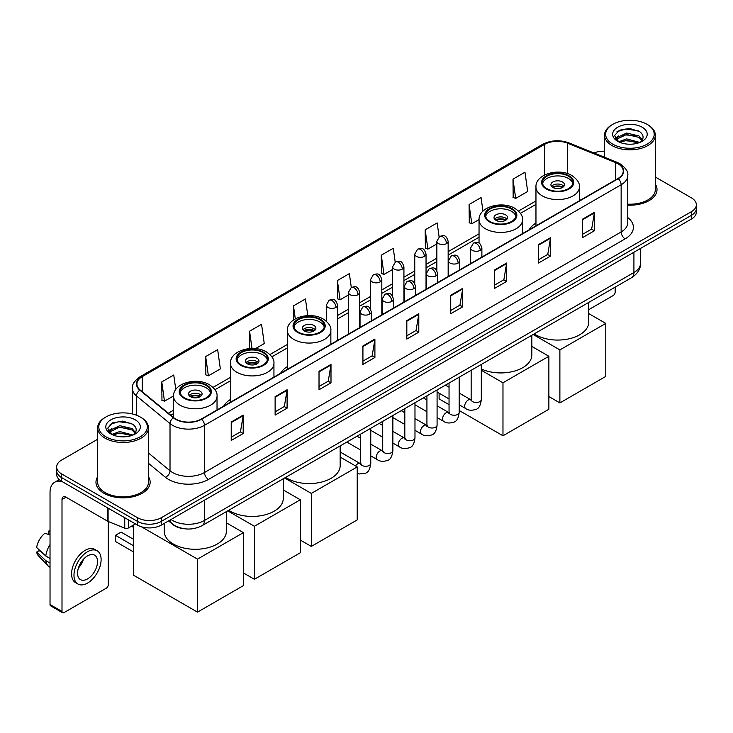 <?xml version="1.0" encoding="UTF-8"?>
<svg xmlns="http://www.w3.org/2000/svg" width="733" height="733" viewBox="0 0 733 733"><rect width="100%" height="100%" fill="white"/><g stroke="black" fill="none" stroke-linecap="round" stroke-linejoin="round"><path stroke-width="1.1" d="M230.483 399.448A29.916 17.271 0 0 0 223.684 406.128M287.4 366.592A29.916 17.271 0 0 0 280.592 373.271M535.96 223.079A29.916 17.271 0 0 0 529.153 229.768M183.763 528.667A16.932 9.776 180 0 1 173.052 524.663L168.526 520.925M97.663 439.25L61.599 460.077A16.932 9.776 0 0 0 56.643 466.985L56.643 474.361A16.932 9.776 0 0 0 61.599 481.269L137.428 525.057A16.932 9.776 0 0 0 161.379 525.057L691.393 219.057A16.932 9.776 0 0 0 696.35 212.139L696.35 208.456A16.932 9.776 0 0 1 691.393 215.365A16.932 9.776 0 0 0 696.35 208.456L696.35 204.764A16.932 9.776 0 0 0 691.393 197.855L655.329 177.029M56.643 466.985A16.932 9.776 0 0 0 61.599 473.903L137.428 517.681A16.932 9.776 0 0 0 161.379 517.681L161.379 521.365L691.393 215.365L161.379 521.365A16.932 9.776 0 0 1 137.428 521.365A16.932 9.776 0 0 0 161.379 521.365L161.379 525.057M61.599 473.903L61.599 477.586L137.428 521.365L61.599 477.586A16.932 9.776 0 0 1 56.643 470.678A16.932 9.776 0 0 0 61.599 477.586L61.599 481.269M97.663 476.752A27.094 15.64 0 0 0 95.968 482.195A27.094 15.64 0 0 0 103.903 493.254A27.094 15.64 0 0 0 133.433 496.644A27.094 15.64 0 0 0 150.155 482.195A27.094 15.64 0 0 0 148.46 476.752A27.094 15.64 0 0 1 150.155 482.195A27.094 15.64 0 0 1 133.433 496.644A27.094 15.64 0 0 1 103.903 493.254A27.094 15.64 0 0 1 95.968 482.195A27.094 15.64 0 0 1 97.663 476.752M617.956 163.752A18.059 10.427 180 0 1 623.242 171.128A18.059 10.427 180 0 1 617.956 178.495L201.291 419.056A18.059 10.427 180 0 1 173.721 417.663L140.186 390.02A18.059 10.427 180 0 1 136.924 384.037A18.059 10.427 180 0 1 142.211 376.661L544.527 144.392A18.059 10.427 180 0 1 567.654 143.219L615.546 162.579A18.059 10.427 180 0 1 617.956 163.752M618.276 163.569A18.517 10.693 0 0 0 615.802 162.369L567.919 143.008A18.517 10.693 0 0 0 544.207 144.209L141.89 376.478A18.517 10.693 0 0 0 139.82 390.167L173.355 417.819A18.517 10.693 0 0 0 201.602 419.239L618.276 178.678A18.517 10.693 0 0 0 618.276 163.569M231.225 422.006L231.225 440.441L243.191 433.533L243.191 415.098L231.225 422.006M231.225 437.17L240.442 431.847L243.145 415.712A4.517 2.611 -120 0 0 243.191 415.098M240.36 431.893L243.191 433.533M275.122 396.663L275.122 415.098L287.098 408.18L287.098 389.745L275.122 396.663M275.122 411.827L284.34 406.503L287.043 390.359A4.517 2.611 -120 0 0 287.098 389.745M284.267 406.549L287.098 408.18M319.02 371.319L319.02 389.745L330.995 382.837L330.995 364.402L319.02 371.319M319.02 386.483L328.247 381.151L330.95 365.016A4.517 2.611 -120 0 0 330.995 364.402M328.164 381.206L330.995 382.837M362.927 345.967L362.927 364.402L374.902 357.493L374.902 339.058L362.927 345.967M362.927 361.131L372.144 355.807L374.847 339.672A4.517 2.611 -120 0 0 374.902 339.058M372.071 355.853L374.902 357.493M582.433 219.24L582.433 237.675L594.408 230.758L594.408 212.323L582.433 219.24M582.433 234.404L591.659 229.072L594.362 212.936A4.517 2.611 -120 0 0 594.408 212.323M591.577 229.127L594.408 230.758M538.535 244.584L538.535 263.019L550.501 256.101L550.501 237.675L538.535 244.584M538.535 259.748L547.753 254.424L550.456 238.28A4.517 2.611 -120 0 0 550.501 237.675M547.67 254.47L550.501 256.101M494.628 269.927L494.628 288.362L506.604 281.454L506.604 263.019L494.628 269.927M494.628 285.091L503.855 279.768L506.558 263.633A4.517 2.611 -120 0 0 506.604 263.019M503.773 279.814L506.604 281.454M450.731 295.28L450.731 313.715L462.706 306.797L462.706 288.362L450.731 295.28M450.731 310.444L459.948 305.111L462.651 288.976A4.517 2.611 -120 0 0 462.706 288.362M459.866 305.166L462.706 306.797M406.824 320.623L406.824 339.058L418.8 332.141L418.8 313.706L406.824 320.623M406.824 335.787L416.051 330.464L418.754 314.32A4.517 2.611 -120 0 0 418.8 313.706M415.968 330.51L418.8 332.141M627.76 205.148A27.094 15.64 0 0 0 657.025 189.563A27.094 15.64 0 0 0 655.329 184.111A27.094 15.64 0 0 1 657.025 189.563A27.094 15.64 0 0 1 627.76 205.148M161.379 517.681L691.393 211.681A16.932 9.776 0 0 0 696.35 204.764M604.533 151.227A16.932 9.776 0 0 0 593.904 152.968M255.505 348.624L264.256 343.566L261.553 324.307L249.577 331.224L249.577 348.56M205.68 356.568L208.383 375.827L220.358 368.919L217.655 349.659L205.68 356.568L205.872 374.893M175.783 389.498L173.748 375.003L161.773 381.911L161.966 400.236M395.197 262.112L393.255 248.267L381.288 255.185L381.481 273.51M439.104 236.805L437.161 222.924L425.186 229.832L425.378 248.157M482.965 211.141L481.059 197.58L469.093 204.489L469.285 222.814M512.99 179.145L515.693 198.405L527.668 191.487L524.965 172.228L512.99 179.145L513.182 197.47M307.796 315.63L305.45 298.963L293.484 305.872L293.484 320M351.299 287.455L349.357 273.62L337.382 280.528L337.574 298.853M337.382 280.528L340.085 299.788L348.422 294.978M340.085 299.788L337.382 298.78M381.288 255.185L383.991 274.444L392.641 269.451M383.991 274.444L381.288 273.436M425.186 229.832L427.889 249.101L436.859 243.915M427.889 249.101L425.186 248.084M469.093 204.489L471.795 223.748L479.052 219.561M471.795 223.748L469.093 222.74M515.693 198.405L512.99 197.397M293.484 305.872L295.307 318.864M249.577 331.224L251.996 348.459M208.383 375.827L205.68 374.82M161.773 381.911L164.476 401.18L173.574 395.921M164.476 401.18L161.773 400.163M588.736 309.665L613.164 295.555A2.822 1.631 120 0 0 615.161 292.101L615.161 287.162M612.77 144.163A24.271 14.009 0 0 0 647.092 144.163A24.271 14.009 0 0 0 647.092 124.344L647.89 124.812A25.398 14.66 0 0 1 655.329 135.174A25.398 14.66 0 0 1 639.652 148.726A25.398 14.66 0 0 1 611.973 145.546A25.398 14.66 0 0 1 604.533 135.174A25.398 14.66 0 0 1 611.973 124.812L612.77 124.344A24.271 14.009 0 0 0 612.77 144.163M627.76 204.168A25.398 14.66 0 0 0 655.329 189.563L655.329 135.174M618.634 141.799L626.623 138.894L639.827 142.431M619.843 142.349L626.623 140.36L638.452 142.926M618.414 141.689L617.168 138.949L617.607 137.282L626.623 133.049L638.947 135.926L642.328 139.93M617.204 140.883L617.168 138.949M617.259 139.682L617.607 138.739L626.623 134.506L638.947 137.392L641.943 140.534M640.358 142.202A12.754 7.367 0 0 0 640.908 141.716C644.16 138.171 643.73 134.799 639.616 131.601L629.638 128.458L619.348 130.254L614.566 135.55L617.662 141.222M642.145 127.203A17.271 9.969 0 0 0 617.754 127.185A17.271 9.969 0 0 0 617.644 141.267A17.271 9.969 0 0 0 617.717 141.304A17.271 9.969 0 0 0 642.218 141.267A17.271 9.969 0 0 0 642.145 127.203M641.989 141.396L643.235 140.544M647.89 124.812L647.092 124.344A24.271 14.009 0 0 0 612.77 124.344M616.975 131.711L625.625 129.054L638.186 130.731M615.317 138.83L617.672 137.163M621.566 135.642L625.625 134.909L635.786 135.779M621.566 141.496L625.625 140.754L635.786 141.634M615.051 138.363L618.652 135.944M568.469 176.195A15.237 8.796 0 0 0 551.857 174.289A15.237 8.796 0 0 0 542.447 182.416A15.237 8.796 0 0 0 546.91 188.638A15.237 8.796 0 0 0 563.521 190.543A15.237 8.796 0 0 0 572.931 182.416A15.237 8.796 0 0 0 568.469 176.195M572.794 183.571A15.237 8.796 0 0 0 568.469 178.495A15.237 8.796 0 0 0 552.792 176.387A15.237 8.796 0 0 0 542.585 183.571M534.229 333.881A31.043 17.922 0 0 0 535.741 334.816A31.043 17.922 0 0 0 569.568 338.701A31.043 17.922 0 0 0 588.736 322.144L588.736 302.417M562.477 181.958A6.771 3.912 0 0 0 555.101 181.106A6.771 3.912 0 0 0 550.914 184.716A6.771 3.912 0 0 0 552.902 187.483A6.771 3.912 0 0 0 560.278 188.335A6.771 3.912 0 0 0 564.465 184.716A6.771 3.912 0 0 0 562.477 181.958M563.86 186.329A6.771 3.912 0 0 0 562.477 185.183A6.771 3.912 0 0 0 551.518 186.329M552.215 187.025A9.034 5.213 180 0 1 562.761 186.86L562.761 187.309M552.957 187.52A7.898 4.563 180 0 1 561.954 187.327L562.761 186.86M561.817 187.822L561.954 187.327M559.884 402.912L559.884 349.907L605.779 323.409L605.779 376.414L559.884 402.912L548.87 396.553M559.884 349.907L533.175 334.495M588.736 313.568L605.779 323.409M511.552 209.052A15.237 8.796 0 0 0 494.949 207.146A15.237 8.796 0 0 0 485.539 215.273A15.237 8.796 0 0 0 490.001 221.494A15.237 8.796 0 0 0 506.613 223.4A15.237 8.796 0 0 0 516.014 215.273A15.237 8.796 0 0 0 511.552 209.052M515.885 216.427A15.237 8.796 0 0 0 511.552 211.361A15.237 8.796 0 0 0 495.884 209.244A15.237 8.796 0 0 0 485.667 216.427M481.315 368.965A31.043 17.922 0 0 0 514.181 371.173A31.043 17.922 0 0 0 531.819 355.001L531.819 335.274M505.568 214.815A6.771 3.912 0 0 0 498.183 213.963A6.771 3.912 0 0 0 494.005 217.582A6.771 3.912 0 0 0 495.984 220.34A6.771 3.912 0 0 0 503.369 221.192A6.771 3.912 0 0 0 507.548 217.582A6.771 3.912 0 0 0 505.568 214.815M506.943 219.194A6.771 3.912 0 0 0 505.568 218.04A6.771 3.912 0 0 0 494.61 219.194M495.306 219.882A9.034 5.213 180 0 1 505.852 219.717L505.852 220.166M496.049 220.376A7.898 4.563 180 0 1 505.037 220.184L505.852 219.717M504.9 220.679L505.037 220.184M502.975 435.769L502.975 382.773L548.87 356.275L548.87 409.271L502.975 435.769L459.197 410.498M449.045 404.634L439.113 398.899L439.113 393.2M502.975 382.773L481.315 370.266M531.819 346.425L548.87 356.275M319.9 319.698A15.237 8.796 0 0 0 303.297 317.792A15.237 8.796 0 0 0 293.887 325.919A15.237 8.796 0 0 0 298.349 332.141A15.237 8.796 0 0 0 314.961 334.046A15.237 8.796 0 0 0 324.362 325.919A15.237 8.796 0 0 0 319.9 319.698M324.233 327.074A15.237 8.796 0 0 0 319.9 322.007A15.237 8.796 0 0 0 304.232 319.89A15.237 8.796 0 0 0 294.015 327.074M285.668 477.394A31.043 17.922 0 0 0 287.171 478.328A31.043 17.922 0 0 0 321.008 482.213A31.043 17.922 0 0 0 340.167 465.647L340.167 445.921M313.916 325.461A6.771 3.912 0 0 0 306.531 324.609A6.771 3.912 0 0 0 302.353 328.228A6.771 3.912 0 0 0 304.332 330.995A6.771 3.912 0 0 0 311.717 331.838A6.771 3.912 0 0 0 315.896 328.228A6.771 3.912 0 0 0 313.916 325.461M315.3 329.841A6.771 3.912 0 0 0 313.916 328.686A6.771 3.912 0 0 0 302.958 329.841M303.654 330.528A9.034 5.213 180 0 1 314.2 330.363L314.2 330.812M304.397 331.023A7.898 4.563 180 0 1 313.385 330.84L314.2 330.363M313.257 331.325L313.385 330.84M311.323 546.415L311.323 493.419L357.218 466.921L357.218 519.917L311.323 546.415L300.31 540.056M311.323 493.419L284.615 477.998M340.167 457.08L357.218 466.921M262.991 352.555A15.237 8.796 0 0 0 246.38 350.649A15.237 8.796 0 0 0 236.97 358.776A15.237 8.796 0 0 0 241.441 364.997A15.237 8.796 0 0 0 258.043 366.912A15.237 8.796 0 0 0 267.453 358.776A15.237 8.796 0 0 0 262.991 352.555M267.325 359.93A15.237 8.796 0 0 0 262.991 354.864A15.237 8.796 0 0 0 247.314 352.756A15.237 8.796 0 0 0 237.107 359.93M228.751 510.25A31.043 17.922 0 0 0 230.263 511.185A31.043 17.922 0 0 0 264.091 515.07A31.043 17.922 0 0 0 283.259 498.513L283.259 478.786M256.999 358.318A6.771 3.912 0 0 0 249.623 357.475A6.771 3.912 0 0 0 245.436 361.085A6.771 3.912 0 0 0 247.424 363.852A6.771 3.912 0 0 0 254.809 364.695A6.771 3.912 0 0 0 258.987 361.085A6.771 3.912 0 0 0 256.999 358.318M258.382 362.698A6.771 3.912 0 0 0 256.999 361.543A6.771 3.912 0 0 0 246.041 362.698M246.737 363.385A9.034 5.213 180 0 1 257.292 363.22L257.292 363.678M247.479 363.88A7.898 4.563 180 0 1 256.477 363.696L257.292 363.22M256.339 364.182L256.477 363.696M254.406 579.272L254.406 526.276L300.31 499.778L300.31 552.774L254.406 579.272L243.393 572.913M254.406 526.276L227.697 510.855M283.259 489.937L300.31 499.778M206.074 385.421A15.237 8.796 0 0 0 189.471 383.506A15.237 8.796 0 0 0 180.061 391.642A15.237 8.796 0 0 0 184.524 397.863A15.237 8.796 0 0 0 201.135 399.769A15.237 8.796 0 0 0 210.536 391.642A15.237 8.796 0 0 0 206.074 385.421M210.408 392.787A15.237 8.796 0 0 0 206.074 387.72A15.237 8.796 0 0 0 190.406 385.613A15.237 8.796 0 0 0 180.19 392.787M164.256 523.389L164.256 531.37A31.043 17.922 0 0 0 173.355 544.042A31.043 17.922 0 0 0 207.182 547.927A31.043 17.922 0 0 0 226.341 531.37L226.341 511.643M200.091 391.175A6.771 3.912 0 0 0 192.706 390.332A6.771 3.912 0 0 0 188.528 393.942A6.771 3.912 0 0 0 190.516 396.709A6.771 3.912 0 0 0 197.892 397.552A6.771 3.912 0 0 0 202.07 393.942A6.771 3.912 0 0 0 200.091 391.175M201.474 395.554A6.771 3.912 0 0 0 200.091 394.4A6.771 3.912 0 0 0 189.132 395.554M189.829 396.251A9.034 5.213 180 0 1 200.375 396.086L200.375 396.535M190.571 396.736A7.898 4.563 180 0 1 199.559 396.553L200.375 396.086M199.431 397.048L199.559 396.553M133.635 551.995L115.475 541.504L115.475 535.328L133.635 545.819M197.498 612.128L197.498 559.132L243.393 532.634L243.393 585.63L197.498 612.128L133.635 575.268L133.635 524.938M197.498 559.132L141.432 526.761M226.341 522.794L243.393 532.634M115.475 535.328L121.064 532.103L133.635 539.369M128.348 519.807L128.348 527.989L135.431 523.903M62.442 481.764A22.576 13.038 -120 0 0 54.7 482.232A22.576 13.038 -120 0 0 50.027 492.567L50.027 604.551L62.003 611.459L62.003 499.475A5.644 3.262 60 0 1 63.166 496.892A5.644 3.262 60 0 1 65.988 497.176L107.724 521.264L107.724 507.905M62.003 611.459A2.822 1.631 120 0 0 62.58 612.751L50.614 605.843A2.822 1.631 -60 0 1 50.027 604.551M62.58 612.751A2.822 1.631 120 0 0 63.991 612.614L106.303 588.187A2.822 1.631 120 0 0 108.292 584.732L108.292 521.53M128.348 527.989A2.822 1.631 180 0 1 124.738 528.172L108.099 521.447A2.822 1.631 180 0 1 107.724 521.264M87.539 578.923A14.11 8.145 120 0 0 96.756 566.49A14.11 8.145 120 0 0 94.594 555.183A14.11 8.145 120 0 0 87.539 555.889A14.11 8.145 120 0 0 78.321 568.322A14.11 8.145 120 0 0 80.483 579.629A14.11 8.145 120 0 0 87.539 578.923M78.422 567.993A14.11 8.145 120 0 0 83.489 559.215M50.027 531.352L48.827 530.994L48.827 533.826L50.027 534.522M97.141 550.785L94.74 549.402A19.186 11.077 120 0 0 85.147 550.355A19.186 11.077 120 0 0 72.613 567.269A19.186 11.077 120 0 0 75.554 582.643L77.945 584.027A19.186 11.077 120 0 0 87.539 583.074A19.186 11.077 120 0 0 100.082 566.169A19.186 11.077 120 0 0 97.141 550.785A19.186 11.077 120 0 0 87.539 551.738A19.186 11.077 120 0 0 75.004 568.652A19.186 11.077 120 0 0 77.945 584.027M50.027 544.546A18.627 10.757 120 0 0 45.785 556.026L36.65 547.478A14.678 8.475 120 0 1 44.841 533.294L50.027 534.87M50.027 558.473L45.785 556.026M41.589 552.105L39.106 550.666L36.65 552.086L45.785 560.635L50.027 563.081M45.785 560.635A18.627 10.757 120 0 0 48.085 565.839A18.627 10.757 120 0 0 49.496 566.948L50.027 567.25M50.027 530.655A14.678 8.475 120 0 0 48.827 530.994M36.65 552.086A14.678 8.475 120 0 0 38.382 555.742L48.085 565.839M105.9 436.804A24.271 14.009 0 0 0 140.223 436.804A24.271 14.009 0 0 0 140.223 416.985L141.02 417.444A25.398 14.66 0 0 1 148.46 427.815A25.398 14.66 0 0 1 132.783 441.367A25.398 14.66 0 0 1 105.103 438.187A25.398 14.66 0 0 1 97.663 427.815A25.398 14.66 0 0 1 105.103 417.444L105.9 416.985A24.271 14.009 0 0 0 105.9 436.804M97.663 427.815L97.663 482.195A25.398 14.66 0 0 0 105.103 492.567A25.398 14.66 0 0 0 132.783 495.746A25.398 14.66 0 0 0 148.46 482.195L148.46 427.815M111.773 434.44L119.763 431.535L132.957 435.063M112.983 434.99L119.763 433.001L131.592 435.567M111.553 434.33L110.307 431.581L110.738 429.914L119.763 425.681L132.087 428.567L135.468 432.562M110.344 433.524L110.307 431.581M110.39 432.314L110.738 431.38L119.763 427.147L132.087 430.024L135.083 433.176M133.498 434.843A12.754 7.367 0 0 0 134.038 434.357C137.291 430.812 136.86 427.431 132.746 424.233L122.768 421.099L112.479 422.886L107.696 428.191L110.802 433.863M135.275 419.844A17.271 9.969 0 0 0 110.885 419.817A17.271 9.969 0 0 0 110.775 433.899A17.271 9.969 0 0 0 110.848 433.945A17.271 9.969 0 0 0 135.348 433.899A17.271 9.969 0 0 0 135.275 419.844M135.119 434.028L136.365 433.185M141.02 417.444L140.223 416.985A24.271 14.009 0 0 0 105.9 416.985M110.115 424.343L118.755 421.686L131.326 423.362M108.447 431.471L110.802 429.795M114.705 428.274L118.755 427.541L128.926 428.411M114.705 434.128L118.755 433.395L128.926 434.266M108.182 430.995L111.782 428.576M171.036 519.477A22.576 13.038 0 0 0 172.548 520.448A22.576 13.038 0 0 0 204.48 520.448L633.917 272.511A22.576 13.038 0 0 0 640.532 263.294C640.697 268.901 637.71 273.693 631.58 277.679L202.143 525.616A11.288 6.515 60 0 0 204.48 520.448L204.48 500.172M633.917 252.234L633.917 272.511A11.288 6.515 60 0 1 631.58 277.679M170.12 520.009A11.288 7.55 129.5 0 0 172.09 523.674L168.663 520.851M691.393 219.057L691.393 211.681M137.428 525.057L137.428 517.681M627.76 217.573A28.221 16.291 180 0 1 625.139 238.866L208.474 479.428A5.644 3.262 60 0 1 204.48 472.519L621.144 231.958A22.576 13.038 0 0 0 627.76 222.74L627.76 175.544A22.576 13.038 180 0 1 621.144 184.762A5.644 3.262 -120 0 0 618.276 178.678M208.474 479.428A28.221 16.291 180 0 1 168.563 479.428A28.221 16.291 180 0 1 165.401 477.256L148.46 463.293M173.355 417.819A5.644 3.775 129.5 0 0 170.019 423.582L170.019 470.778A22.576 13.038 0 0 0 172.548 472.519A22.576 13.038 0 0 0 204.48 472.519L204.48 425.323A22.576 13.038 180 0 1 170.019 423.582L136.494 395.939A22.576 13.038 180 0 1 132.407 388.463L132.407 413.962M627.76 175.544C628.511 172.026 625.918 168.086 619.981 163.743L617.012 162.305A5.644 2.639 112 0 0 615.802 162.369M617.012 162.305L569.12 142.944C559.774 139.637 550.904 140.122 542.502 144.392A5.644 3.262 60 0 1 544.207 144.209M141.89 376.478A5.644 3.262 -120 0 0 140.186 376.661C134.331 380.876 131.738 384.807 132.407 388.463M139.82 390.167A5.644 3.775 129.5 0 0 136.494 395.939L136.494 415.217M569.12 142.944A5.644 2.639 112 0 0 567.919 143.008M201.602 419.239A5.644 3.262 60 0 1 204.48 425.323L621.144 184.762L621.144 231.958A5.644 3.262 60 0 0 625.139 238.866M148.46 453.003L170.019 470.778A5.644 3.775 -50.5 0 1 165.401 477.256M142.211 376.661L142.211 391.688M615.546 162.579L615.546 179.887M567.654 143.219L567.654 173.675M580.591 200.072L579.418 199.596M544.527 144.392L544.527 175.013M535.96 200.952L518.488 211.04M479.043 233.809L448.156 251.648M436.859 258.163L426.038 264.411M414.75 270.926L403.929 277.175M392.641 283.698L381.82 289.947M370.531 296.462L359.711 302.711M348.422 309.225L337.601 315.474M287.4 344.455L269.927 354.543M230.483 377.321L213.01 387.409M173.574 410.178L168.315 413.21M406.824 321.21L418.754 314.32M450.731 295.857L462.651 288.976M494.628 270.514L506.558 263.633M538.535 245.17L550.456 238.28M582.433 219.818L594.362 212.936M362.927 346.553L374.847 339.672M319.02 371.897L330.95 365.016M275.122 397.249L287.043 390.359M231.225 422.593L243.145 415.712M546.314 188.986A16.089 9.291 0 0 0 569.065 188.986A16.089 9.291 0 0 0 569.065 175.847A16.089 9.291 0 0 0 546.314 175.847A16.089 9.291 0 0 0 546.314 188.986M579.418 200.741L579.418 187.025A21.733 12.543 180 0 1 566.004 198.616A21.733 12.543 180 0 1 542.328 195.894A21.733 12.543 180 0 1 535.96 187.025L535.96 225.837M489.406 221.842A16.089 9.291 0 0 0 512.156 221.842A16.089 9.291 0 0 0 512.156 208.703A16.089 9.291 0 0 0 489.406 208.703A16.089 9.291 0 0 0 489.406 221.842M522.51 233.607L522.51 219.882A21.733 12.543 180 0 1 509.096 231.472A21.733 12.543 180 0 1 485.411 228.751A21.733 12.543 180 0 1 479.043 219.882L479.043 243.127M297.754 332.489A16.089 9.291 0 0 0 320.504 332.489A16.089 9.291 0 0 0 320.504 319.359A16.089 9.291 0 0 0 297.754 319.359A16.089 9.291 0 0 0 297.754 332.489M330.858 344.253L330.858 330.528A21.733 12.543 180 0 1 317.444 342.119A21.733 12.543 180 0 1 293.759 339.397A21.733 12.543 180 0 1 287.4 330.528L287.4 369.34M240.836 365.346A16.089 9.291 0 0 0 263.587 365.346A16.089 9.291 0 0 0 263.587 352.216A16.089 9.291 0 0 0 240.836 352.216A16.089 9.291 0 0 0 240.836 365.346M273.94 377.11L273.94 363.385A21.733 12.543 180 0 1 260.527 374.975A21.733 12.543 180 0 1 236.851 372.263A21.733 12.543 180 0 1 230.483 363.385L230.483 402.206M183.928 398.202A16.089 9.291 0 0 0 206.679 398.202A16.089 9.291 0 0 0 206.679 385.072A16.089 9.291 0 0 0 183.928 385.072A16.089 9.291 0 0 0 183.928 398.202M217.032 409.967L217.032 396.251A21.733 12.543 180 0 1 203.618 407.841A21.733 12.543 180 0 1 179.933 405.12A21.733 12.543 180 0 1 173.574 396.251L173.574 417.544M480.225 250.32A5.644 3.262 0 0 0 481.874 248.02C479.584 240.772 477.357 242.22 473.408 243.127A5.644 3.262 60 0 1 476.23 243.411A5.644 3.262 -120 0 1 480.225 250.32A5.644 3.262 0 0 1 472.244 250.32A5.644 3.262 0 0 1 470.586 248.02L473.408 243.127M459.197 404.79L465.712 408.556A5.076 2.932 -60 0 1 464.933 404.479A5.076 2.932 -60 0 1 468.25 400.007A5.076 2.932 -60 0 1 468.479 399.879A5.076 2.932 -60 0 1 470.788 399.751L459.197 393.062M471.447 400.264L470.989 400.639L471.154 399.54A5.076 2.932 -0 0 0 472.638 401.62A5.076 2.932 -0 0 0 479.593 401.748A5.076 2.932 -0 0 0 481.315 399.54C480.619 405.441 478.786 408.739 475.827 409.426C471.585 410.718 468.213 410.425 465.712 408.556M458.116 263.083A5.644 3.262 0 0 0 459.765 260.783C457.474 253.545 455.248 254.983 451.299 255.89A5.644 3.262 60 0 1 454.121 256.174A5.644 3.262 -120 0 1 458.116 263.083A5.644 3.262 0 0 1 450.126 263.083A5.644 3.262 0 0 1 448.477 260.783L451.299 255.89M437.088 417.563L443.602 421.319A5.076 2.932 -60 0 1 442.824 417.251A5.076 2.932 -60 0 1 446.14 412.771A5.076 2.932 -60 0 1 446.37 412.652A5.076 2.932 -60 0 1 448.678 412.523L437.088 405.825M449.329 413.027L448.88 413.403L449.045 412.312A5.076 2.932 -0 0 0 450.529 414.383A5.076 2.932 -0 0 0 457.484 414.511A5.076 2.932 -0 0 0 459.197 412.312C458.501 418.204 456.677 421.502 453.718 422.19C449.476 423.482 446.104 423.188 443.602 421.319M435.998 275.855A5.644 3.262 0 0 0 437.656 273.546C435.365 266.308 433.139 267.747 429.19 268.663A5.644 3.262 60 0 1 432.012 268.938A5.644 3.262 -120 0 1 435.998 275.855A5.644 3.262 0 0 1 428.017 275.855A5.644 3.262 0 0 1 426.368 273.546L429.19 268.663M414.979 430.326L421.493 434.083A5.076 2.932 -60 0 1 420.715 430.014A5.076 2.932 -60 0 1 424.031 425.534A5.076 2.932 -60 0 1 424.251 425.415A5.076 2.932 -60 0 1 426.569 425.287L414.979 418.598M427.22 425.8L426.771 426.175L426.927 425.076A5.076 2.932 -0 0 0 428.42 427.147A5.076 2.932 -0 0 0 435.375 427.275A5.076 2.932 -0 0 0 437.088 425.076C436.392 430.977 434.568 434.266 431.609 434.962C427.366 436.254 423.995 435.961 421.493 434.083M413.888 288.619A5.644 3.262 0 0 0 415.547 286.31C413.256 279.071 411.03 280.51 407.081 281.426A5.644 3.262 60 0 1 409.903 281.701A5.644 3.262 -120 0 1 413.888 288.619A5.644 3.262 0 0 1 405.908 288.619A5.644 3.262 0 0 1 404.259 286.31L407.081 281.426M392.87 443.089L399.375 446.846A5.076 2.932 -60 0 1 398.596 442.778A5.076 2.932 -60 0 1 401.922 438.297A5.076 2.932 -60 0 1 402.142 438.178A5.076 2.932 -60 0 1 404.46 438.05L392.87 431.361M405.111 438.563L404.662 438.939L404.818 437.839A5.076 2.932 -0 0 0 406.311 439.91A5.076 2.932 -0 0 0 413.256 440.038A5.076 2.932 -0 0 0 414.979 437.839C414.282 443.74 412.459 447.038 409.5 447.726C405.257 449.017 401.886 448.724 399.375 446.846M391.779 301.382A5.644 3.262 0 0 0 393.438 299.082C391.147 291.835 388.921 293.282 384.972 294.19A5.644 3.262 60 0 1 387.794 294.474A5.644 3.262 -120 0 1 391.779 301.382A5.644 3.262 0 0 1 383.799 301.382A5.644 3.262 0 0 1 382.15 299.082L384.972 294.19M370.761 455.853L377.266 459.609A5.076 2.932 -60 0 1 376.487 455.541A5.076 2.932 -60 0 1 379.804 451.07A5.076 2.932 -60 0 1 380.033 450.942A5.076 2.932 -60 0 1 382.351 450.813L370.761 444.125M383.002 451.326L382.544 451.702L382.708 450.603A5.076 2.932 -0 0 0 384.202 452.682A5.076 2.932 -0 0 0 391.147 452.802A5.076 2.932 -0 0 0 392.87 450.603C392.173 456.503 390.35 459.802 387.391 460.489C383.148 461.781 379.767 461.488 377.266 459.609M369.67 314.145A5.644 3.262 0 0 0 371.319 311.846C369.029 304.607 366.802 306.046 362.853 306.953A5.644 3.262 60 0 1 365.675 307.237A5.644 3.262 -120 0 1 369.67 314.145A5.644 3.262 0 0 1 361.69 314.145A5.644 3.262 0 0 1 360.031 311.846L362.853 306.953M355.523 465.941A5.076 2.932 -60 0 1 357.695 463.833A5.076 2.932 -60 0 1 357.924 463.714A5.076 2.932 -60 0 1 360.233 463.577L340.167 451.995M360.893 464.09L360.434 464.465L360.599 463.375A5.076 2.932 -0 0 0 362.084 465.446A5.076 2.932 -0 0 0 369.038 465.574A5.076 2.932 -0 0 0 370.761 463.375C370.064 469.267 368.232 472.565 365.281 473.252L359.362 473.967L357.218 473.362M446.498 243.613A5.644 3.262 0 0 0 448.156 241.313C445.866 234.074 443.639 235.513 439.681 236.42A5.644 3.262 60 0 1 442.512 236.704A5.644 3.262 -120 0 1 446.498 243.613A5.644 3.262 0 0 1 438.517 243.613A5.644 3.262 0 0 1 436.859 241.313L439.681 236.42M424.389 256.385A5.644 3.262 0 0 0 426.038 254.076C423.747 246.838 421.521 248.276 417.572 249.193A5.644 3.262 60 0 1 420.394 249.467A5.644 3.262 -120 0 1 424.389 256.385A5.644 3.262 0 0 1 416.408 256.385A5.644 3.262 0 0 1 414.75 254.076L417.572 249.193M402.28 269.148A5.644 3.262 0 0 0 403.929 266.839C401.638 259.601 399.412 261.04 395.463 261.956A5.644 3.262 60 0 1 398.285 262.231A5.644 3.262 -120 0 1 402.28 269.148A5.644 3.262 0 0 1 394.299 269.148A5.644 3.262 0 0 1 392.641 266.839L395.463 261.956M380.17 281.912A5.644 3.262 0 0 0 381.82 279.603C379.529 272.364 377.303 273.812 373.354 274.719A5.644 3.262 60 0 1 376.176 274.994A5.644 3.262 -120 0 1 380.17 281.912A5.644 3.262 0 0 1 372.181 281.912A5.644 3.262 0 0 1 370.531 279.603L373.354 274.719M358.052 294.675A5.644 3.262 0 0 0 359.711 292.375C357.42 285.137 355.193 286.576 351.244 287.483A5.644 3.262 60 0 1 354.066 287.767A5.644 3.262 -120 0 1 358.052 294.675A5.644 3.262 0 0 1 350.072 294.675A5.644 3.262 0 0 1 348.422 292.375L351.244 287.483M335.943 307.439A5.644 3.262 0 0 0 337.601 305.139C335.311 297.9 333.084 299.339 329.135 300.246A5.644 3.262 60 0 1 331.957 300.53A5.644 3.262 -120 0 1 335.943 307.439A5.644 3.262 0 0 1 327.963 307.439A5.644 3.262 0 0 1 326.313 305.139L329.135 300.246M62.003 499.475L65.988 497.176M108.099 508.116L108.099 521.447M124.738 528.172L124.738 517.727M202.143 525.616C193.054 530.179 183.974 530.179 174.894 525.616L172.09 523.674M640.532 263.294L640.532 248.414M542.502 144.392L140.186 376.661M535.96 204.388L520.439 213.349M479.043 237.245L448.156 255.084M436.859 261.599L426.038 267.847M414.75 274.371L403.929 280.611M392.641 287.134L381.82 293.383M370.531 299.898L359.711 306.147M348.422 312.661L337.601 318.91M287.4 347.891L271.879 356.852M230.483 380.757L214.961 389.709M173.574 413.614L170.771 415.226M604.533 157.265L604.533 135.174M579.418 187.025C579.895 183.195 577.384 179.383 571.887 175.572C559.077 167.637 535.209 174.005 535.96 187.025M522.51 219.882C522.986 216.052 520.476 212.24 514.978 208.429C502.16 200.503 478.292 206.862 479.043 219.882M330.858 330.528C331.334 326.707 328.824 322.886 323.326 319.075C310.508 311.149 286.64 317.508 287.4 330.528M273.94 363.385C274.417 359.564 271.906 355.743 266.409 351.932C253.6 344.006 229.731 350.365 230.483 363.385M217.032 396.251C217.509 392.421 214.998 388.6 209.501 384.788C196.682 376.863 172.814 383.222 173.574 396.251M133.635 527.439L131.473 526.184M471.823 400.163L470.788 399.751M481.315 364.438L481.315 399.54M481.874 257.063L481.874 248.02M449.045 398.926L437.088 392.027M471.154 370.302L471.154 399.54M470.586 263.578L470.586 248.02M449.045 387.198L445.462 385.137M449.714 412.926L448.678 412.523M459.197 377.202L459.197 412.312M459.765 269.826L459.765 260.783M426.927 411.689L414.979 404.79M449.045 383.066L449.045 412.312M448.477 276.341L448.477 260.783M426.927 399.961L423.353 397.9M427.605 425.69L426.569 425.287M437.088 389.965L437.088 425.076M437.656 282.59L437.656 273.546M404.818 424.462L392.87 417.563M426.927 395.829L426.927 425.076M426.368 289.114L426.368 273.546M404.818 412.725L401.244 410.663M405.486 438.453L404.46 438.05M414.979 402.729L414.979 437.839M415.547 295.362L415.547 286.31M382.708 437.225L370.761 430.326M404.818 408.602L404.818 437.839M404.259 301.877L404.259 286.31M382.708 425.497L379.135 423.427M383.377 451.226L382.351 450.813M392.87 415.501L392.87 450.603M393.438 308.126L393.438 299.082M360.599 449.989L346.865 442.063M382.708 421.365L382.708 450.603M382.15 314.64L382.15 299.082M360.599 438.261L357.026 436.19M361.268 463.989L360.233 463.577M370.761 428.264L370.761 463.375M371.319 320.889L371.319 311.846M360.599 434.128L360.599 463.375M360.031 327.404L360.031 311.846M448.156 276.533L448.156 241.313M436.859 270.66L436.859 241.313M426.038 289.297L426.038 254.076M414.75 283.433L414.75 254.076M403.929 302.06L403.929 266.839M392.641 296.196L392.641 266.839M381.82 314.833L381.82 279.603M370.531 308.959L370.531 279.603M359.711 327.596L359.711 292.375M348.422 334.111L348.422 292.375M337.601 340.359L337.601 305.139M326.313 321.201L326.313 305.139M54.7 482.232L59.272 479.593"/></g></svg>
